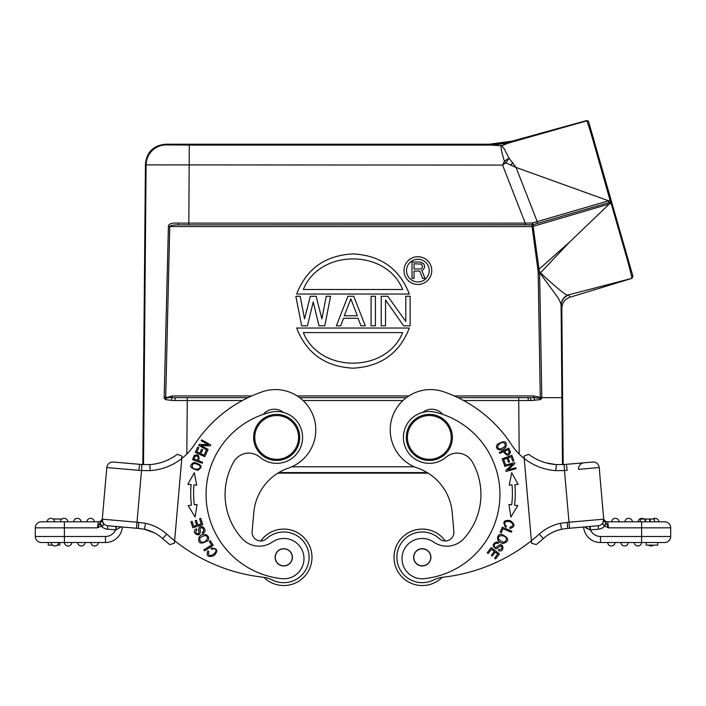 <?xml version="1.0" encoding="UTF-8"?>
<svg xmlns="http://www.w3.org/2000/svg" width="706" height="706" viewBox="0 0 706 706"><rect width="100%" height="100%" fill="white"/><g stroke="black" fill="none" stroke-linecap="round" stroke-linejoin="round"><path stroke-width="1.06" d="M631.367 275.305L631.755 277.158M611.325 200.936L632.973 276.434L631.844 278.367L632.973 276.434M627.052 255.801L628.958 262.438M589.369 124.38L588.945 122.906M588.742 122.2L611.105 201.113M632.955 276.373L611.105 200.169A1.73 1.73 -133.5 0 1 609.922 202.304L608.59 202.693L609.922 202.304A1.73 0.671 -106.2 0 0 610.072 200.442L608.757 200.848L608.59 202.693L533.515 224.57A1.73 0.724 -106.2 0 0 533.277 226.326L609.649 203.884A1.73 0.724 73.8 0 1 609.922 202.304L609.922 202.304A1.73 1.73 0 0 0 611.105 200.169A1.73 1.73 -133.5 0 1 609.922 202.304M588.733 122.173L611.793 202.596L611.017 202.966L611.167 200.654M600.356 162.689L627.59 257.664M594.205 141.235L593.075 137.308L594.205 141.235M563.194 464.566L561.826 308.372C562.091 302.856 564.818 299.15 569.998 297.244L631.879 278.385M561.826 308.372L561.102 305.257C560.608 302.574 559.258 299.6 557.034 296.335L540.311 273.557L540.469 272.843C554.404 285.886 563.353 293.343 567.306 295.214C563.335 297.447 561.261 300.791 561.102 305.257L561.905 397.681L541.82 397.681L539.596 273.187L540.311 273.557L538.193 273.734L540.284 397.363L541.829 397.337M588.575 121.644L586.501 120.62C586.942 120.514 589.033 126.824 592.793 139.541L610.072 200.442L611.105 200.169M178.565 224.861L178.141 223.114C171.567 222.743 168.31 223.89 168.39 226.555L164.18 397.328L165.716 397.363L169.749 226.591C170.411 225.426 173.349 224.852 178.565 224.861L525.246 224.861L525.246 223.122L532.465 222.972L532.086 224.861L178.565 224.861L188.802 224.861L189.305 145.101L491.579 145.101L508.099 143.23L501.578 145.798L489.567 144.986L512.565 141.871L512.265 141.103L586.51 120.602M512.565 141.871L587.524 120.647M532.465 222.972L537.213 221.613L516.051 167.446L505.858 162.883A11.525 0.803 -54.8 0 0 509.017 158.126L504.419 161.268A11.525 1.518 -131.3 0 1 505.858 162.883L502.566 165.08L504.419 161.268C501.384 151.419 500.439 146.266 501.578 145.798C504.508 148.481 504.772 150.043 509.017 158.126L516.051 167.446L608.757 200.848M508.099 143.23L512.909 141.765M188.802 224.861L532.792 224.773M611.017 202.966L624.28 249.156C628.922 265.182 631.446 274.916 631.844 278.367L567.306 295.214M609.04 204.246L569.389 242.264L540.469 272.843L539.419 271.298L538.131 271.342L538.184 273.24L539.596 273.187L532.889 224.746L525.246 224.861L532.086 224.861L532.095 226.591L532.889 226.476M610.902 203.037L609.649 203.884M611.167 200.698L611.069 201.219M569.998 297.244L568.789 295.02M567.73 295.408C563.485 297.623 561.279 301.109 561.129 305.848M538.184 273.24L538.193 273.734M454.293 395.951L533.762 395.951L540.284 397.363L540.469 399.614L531.071 400.531L518.725 400.531L519.192 454.064M533.762 395.951L533.762 397.619L540.072 398.422L540.514 397.902L541.731 398.237L541.82 397.681L540.381 397.566M541.731 398.237L540.469 399.614M164.18 397.328L164.269 398.237L172.238 395.951L251.707 395.951M168.39 226.555L532.095 226.591L538.131 271.342M165.531 399.614L165.928 398.422C167.013 397.796 169.122 397.531 172.238 397.619L171.17 400.364L165.531 399.614L164.269 398.237M165.486 397.902L165.928 398.422L165.486 397.902M178.141 223.114L525.246 223.122L502.566 165.08L146.107 164.886L143.521 464.601M247.965 397.681L175.759 397.681A2.877 0.821 90 0 0 174.929 400.531L187.275 400.531L186.808 454.064M174.929 400.531L171.17 400.364M512.265 141.103L489.267 144.218L165.592 144.218C153.431 145.383 146.707 152.046 145.436 164.198L146.107 164.886A20.165 20.156 135.3 0 1 166.272 144.898L165.592 144.218M180.524 473.144L174.382 543.311L182.007 456.164L177.365 454.276A51.556 51.556 0 0 1 149.84 464.592L141.897 464.513L142.806 464.566L145.436 164.198M278.826 472.57L427.174 472.57M277.882 473.144L428.118 473.144A51.847 51.847 0 0 1 452.202 512.538A51.847 51.847 0 0 0 417.422 468.025A40.321 40.321 0 0 1 427.024 389.73A40.321 40.321 0 0 1 443.65 391.768A132.49 132.49 0 0 1 511.497 444.621A57.61 57.61 0 0 0 524.196 458.485L523.993 456.164L527.25 454.84M175.759 397.681L172.238 397.619L172.238 395.951M534.83 400.364L533.762 397.619L530.268 397.681L531.071 400.426A2.877 0.821 90 0 1 531.071 400.531M463.621 400.531L518.725 400.531L518.725 397.681L530.268 397.681L458.035 397.681M406.285 397.681L299.715 397.681M266.594 538.669A25.345 25.345 0 0 1 285.965 532.077A25.345 25.345 0 0 0 266.594 538.669A8.64 8.64 0 0 1 252.13 531.565A8.64 8.64 0 0 0 260.761 540.955A28.222 28.222 0 0 1 311.875 559.787A28.222 28.222 0 0 1 263.832 577.314M144.201 529.218L144.421 529.262A40.039 40.039 0 0 1 162.671 538.59A178.865 178.865 0 0 0 169.687 544.564A178.865 178.865 0 0 1 162.671 538.59A178.865 178.865 0 0 0 169.687 544.564L174.382 543.311L174.611 540.761L174.382 543.311L169.687 544.564A178.865 178.865 0 0 1 162.671 538.59A40.039 40.039 0 0 0 154.058 532.686L150.775 531.203M116.058 528.353L116.384 526.491L107.78 525.741L136.47 528.247L141.518 470.549L138.879 470.346A6.045 0.459 -85 0 1 139.859 464.363L142.047 464.522M147.563 530.082L150.846 531.23M144.059 529.191L144.368 529.253A40.039 40.039 0 0 1 162.671 538.59A178.865 178.865 0 0 0 169.687 544.564M138.447 528.423L115.828 526.438L115.908 529.862L107.48 529.182A9.505 9.505 0 0 1 101.258 526.094L101.682 525.97M116.384 526.491L107.78 525.741A6.045 6.045 0 0 1 102.282 519.184L102.264 519.334M102.335 518.592L102.291 519.104M97.887 524.999L98.355 521.796A4.033 4.033 0 0 0 102.37 518.107L102.344 518.416M102.167 520.463L106.8 467.54L102.176 520.41M102.291 519.034L102.988 523.075C103.95 524.832 103.517 525.802 101.69 525.961L100.093 522.837L102.149 520.719L102.988 523.075M102.494 521.672L102.264 520.243M115.908 529.862L120.867 527.117M52.491 545.12L48.264 545.12L48.264 542.526L41.345 542.526L105.485 542.526A16.997 16.997 0 0 0 122.412 527.02A16.997 16.997 0 0 1 105.485 542.526A16.997 16.997 0 0 0 122.412 527.02A16.997 16.997 0 0 1 105.485 542.526L105.485 536.481L64.387 536.481L64.387 527.841L97.472 527.841L100.093 522.837M65.676 521.796L64.387 521.796L64.387 527.841L35.3 527.841L35.3 536.481A6.045 6.045 0 0 0 41.345 542.526A6.045 6.045 0 0 1 35.3 536.481L64.387 536.481L64.387 542.526M35.3 527.841A6.045 6.045 0 0 1 35.326 527.311A6.045 6.045 0 0 0 35.3 527.841A6.045 6.045 0 0 1 41.345 521.796L98.355 521.796L97.472 527.841L101.258 526.094L99.678 523.393M49.217 521.796L47.62 521.796M64.387 521.796L63.822 521.796M67.838 521.796A3.742 3.742 0 0 0 64.431 518.345A3.742 3.742 0 0 0 60.372 521.796A3.742 3.742 0 0 1 64.431 518.345A3.742 3.742 0 0 1 67.838 521.796L64.749 521.796M35.326 527.311A6.045 6.045 0 0 1 41.345 521.796A6.045 6.045 0 0 0 35.326 527.311M107.78 525.741A6.045 6.045 0 0 1 102.282 519.184A6.045 6.045 0 0 0 107.78 525.741A6.045 6.045 0 0 1 102.282 519.184A6.045 6.045 0 0 0 107.78 525.741A6.045 6.045 0 0 1 102.282 519.184A6.045 6.045 0 0 0 107.78 525.741L107.48 529.182M141.897 464.513L149.84 464.592L150.184 470.637L141.518 470.549L141.897 464.513L113.348 462.042A6.045 6.045 0 0 0 106.8 467.54L138.879 470.346M141.897 464.539L121.961 462.792M147.678 530.118L145.18 529.438M138.323 528.406L144.421 529.262L145.577 523.322L138.844 522.387L138.323 528.406L144.271 529.226M160.28 462.774L156.67 463.657M153.14 464.257L151.305 464.469M177.365 454.276L180.233 455.441M181.08 455.785L182.007 456.164L181.945 456.932M181.874 457.709L181.804 458.485A57.61 57.61 0 0 0 194.485 444.648A132.49 132.49 0 0 1 262.35 391.768A40.321 40.321 0 0 1 315.485 424.986A40.321 40.321 0 0 1 288.577 468.025A51.847 51.847 0 0 0 253.798 512.538L252.13 531.565M285.965 532.077A25.345 25.345 0 0 1 309.007 559.531A25.345 25.345 0 0 1 272.472 580.023A28.805 28.805 0 0 0 262.861 577.19A172.82 172.82 0 0 1 174.611 540.761L181.804 458.485A57.61 57.61 0 0 1 150.184 470.637M211.544 549.286L213.671 548.827C221.569 549.321 206.902 561.72 208.764 551.536L207.829 550.821C206.037 556.107 208.164 557.678 214.209 555.534C218.436 550.654 217.404 548.191 211.12 548.147L211.544 549.286M194.124 462.395C188.608 465.528 189.764 468.166 197.592 470.311C203.054 467.213 201.89 464.574 194.124 462.395M202.234 463.242L202.596 462.253L198.651 460.78C199.683 455.344 198.157 453.658 194.071 455.714L192.517 459.615L202.234 463.242M195.085 517.013L197.062 504.508L194.3 504.843A97.066 97.066 0 0 1 193.956 484.881L196.727 485.128L194.309 472.702L187.849 484.36L191.088 484.643A99.943 99.943 0 0 0 191.441 505.187L188.22 505.584L195.085 517.013M202.737 524.602L200.742 518.354L199.577 518.733L201.219 523.87L197.856 524.946L196.374 520.313L195.218 520.684L196.7 525.308L193.673 526.279L192.094 521.337L190.929 521.716L192.862 527.761L202.737 524.602M204.731 456.676L207.211 451.302L206.099 450.79L204.06 455.211L200.857 453.737L202.693 449.748L201.589 449.245L199.754 453.226L196.868 451.893L198.827 447.639L197.715 447.127L195.315 452.334L204.731 456.676M207.679 450.375L208.164 449.501L201.06 445.521L210.203 445.865L210.723 444.921L201.678 439.864L201.184 440.738L208.288 444.718L199.154 444.374L198.624 445.318L207.679 450.375M199.242 536.913C197.618 543.408 200.38 544.741 207.538 540.902C211.685 536.489 203.84 531.141 199.242 536.913M213.238 545.332L210.291 540.699L209.267 541.361L211.579 545.014L203.866 549.912L204.484 550.892L213.238 545.332M202.728 533.454L204.263 532.289C206.973 529.774 201.837 524.055 199.198 527.735C197.856 527.779 199.798 533.913 198.059 533.807C195.58 533.524 195.183 532.192 196.868 529.8L196.347 528.812C189.596 532.165 202.198 540.222 200.001 529.341C200.354 527.709 201.272 527.32 202.754 528.167C204.113 529.924 203.937 531.362 202.207 532.483L202.728 533.454M242.132 538.625A65.667 65.667 0 0 1 225.32 488.746A65.667 65.667 0 0 0 242.132 538.625A23.042 23.042 0 0 0 272.331 542.058A20.165 20.165 0 0 1 303.915 560.379A20.165 20.165 0 0 1 281.668 578.664A20.165 20.165 0 0 0 303.915 560.379M283.282 412.357A14.402 14.402 0 0 0 263.312 414.36M199.392 465.325C202.64 469.119 194.547 470.62 192.297 467.319C191.856 463.18 194.221 462.509 199.392 465.325M197.504 460.356L194.026 459.059L195.165 456.279C198.051 455.405 198.827 456.764 197.504 460.356M191.088 484.643L187.849 484.36M196.727 485.128L193.956 484.881M205.155 535.545C210.256 536.331 205.596 543.329 201.563 542.243C198.209 539.172 199.401 536.939 205.155 535.545M281.668 578.664A84.676 84.676 0 0 1 270.469 412.26A25.919 25.919 0 0 1 302.495 439.688A25.919 25.919 0 0 1 259.932 457.214A17.279 17.279 0 0 0 233.774 461.812A65.667 65.667 0 0 0 225.32 488.746M299.626 439.432A23.042 23.042 0 0 0 278.685 414.475A23.042 23.042 0 0 0 253.719 435.417A23.042 23.042 0 0 0 274.66 460.383A23.042 23.042 0 0 0 299.626 439.432M298.479 439.335A21.886 21.886 0 0 0 278.579 415.622A21.886 21.886 0 0 0 254.866 435.523A21.886 21.886 0 0 0 274.766 459.235A21.886 21.886 0 0 0 298.479 439.335M275.146 556.575A8.64 8.64 0 0 0 283 565.93A8.64 8.64 0 0 0 292.363 558.075A8.64 8.64 0 0 0 284.509 548.721A8.64 8.64 0 0 0 275.146 556.575M292.363 558.075A8.64 8.64 0 0 0 284.509 548.721M281.2 549.224A8.498 8.498 0 0 1 291.86 554.766A8.498 8.498 0 0 1 286.309 565.427A8.498 8.498 0 0 1 275.649 559.884A8.498 8.498 0 0 1 281.2 549.224M71.871 542.526A3.742 3.742 0 0 1 68.138 545.985A3.742 3.742 0 0 1 64.405 542.526A3.742 3.742 0 0 0 68.138 545.985A3.742 3.742 0 0 0 71.871 542.526M90.897 542.526A3.742 3.742 0 0 0 94.304 545.967A3.742 3.742 0 0 0 98.363 542.526A3.742 3.742 0 0 1 94.304 545.967A3.742 3.742 0 0 0 98.363 542.526M81.058 545.967A3.742 3.742 0 0 1 77.651 542.526A3.742 3.742 0 0 0 81.058 545.967A3.742 3.742 0 0 0 85.117 542.526A3.742 3.742 0 0 1 81.058 545.967M54.556 545.967A3.742 3.742 0 0 0 58.616 542.526A3.742 3.742 0 0 1 54.556 545.967A3.742 3.742 0 0 1 51.15 542.526A3.742 3.742 0 0 0 54.556 545.967A3.742 3.742 0 0 1 51.15 542.526M59.781 542.526L59.781 545.12L57.274 545.12M51.176 518.345A3.742 3.742 0 0 0 47.117 521.796A3.742 3.742 0 0 1 51.176 518.345A3.742 3.742 0 0 1 54.583 521.796A3.742 3.742 0 0 0 51.176 518.345A3.742 3.742 0 0 1 54.583 521.796M73.618 521.778A3.742 3.742 0 0 1 77.36 518.336A3.742 3.742 0 0 1 81.084 521.796A3.742 3.742 0 0 0 77.36 518.336A3.742 3.742 0 0 0 73.618 521.778M86.864 521.778A3.742 3.742 0 0 1 90.606 518.336A3.742 3.742 0 0 1 94.33 521.796A3.742 3.742 0 0 0 90.606 518.336A3.742 3.742 0 0 0 86.864 521.778M53.021 519.025L61.934 519.025M286.221 529.209A28.222 28.222 0 0 1 311.875 559.796M419.788 529.209A28.222 28.222 0 0 0 394.125 559.787A28.222 28.222 0 0 0 442.168 577.314A28.222 28.222 0 0 1 394.125 559.796A28.222 28.222 0 0 1 445.239 540.955M524.196 458.556L531.389 540.761A172.82 172.82 0 0 1 443.139 577.19A28.805 28.805 0 0 0 433.528 580.023A25.345 25.345 0 0 1 397.849 564.191A25.345 25.345 0 0 1 439.406 538.669A8.64 8.64 0 0 0 453.87 531.565L452.202 512.538M524.055 456.941L524.099 457.426M524.152 458.062L524.196 458.485A57.61 57.61 0 0 0 555.816 470.637L556.372 464.61M525.476 473.144L524.196 458.485M555.225 531.203L551.942 532.686A40.039 40.039 0 0 0 543.329 538.59A178.865 178.865 0 0 1 536.313 544.564L531.618 543.311L531.389 540.761L531.618 543.311L536.313 544.564A178.865 178.865 0 0 0 543.329 538.59L539.287 534.089A172.82 172.82 0 0 1 531.389 540.761M545.72 462.774L556.09 464.592A51.556 51.556 0 0 1 528.635 454.276A51.556 51.556 0 0 0 545.72 462.774L549.33 463.657M556.16 464.592L552.86 464.257M567.156 522.387L560.423 523.322L561.632 529.253L567.677 528.406L567.156 522.387L569.001 522.219L564.482 470.549L567.121 470.346A6.045 0.459 85 0 0 566.141 464.363L592.652 462.042L564.103 464.513L556.09 464.592A51.556 51.556 0 0 1 528.635 454.276L523.993 456.164M558.437 530.082L555.154 531.23M551.942 532.686A40.039 40.039 0 0 0 543.329 538.59A40.039 40.039 0 0 1 561.632 529.253A40.039 40.039 0 0 0 543.329 538.59A40.039 40.039 0 0 1 561.579 529.262L561.799 529.218M590.172 526.447L589.616 526.491L590.172 526.438L589.616 526.491L590.172 526.438L590.472 529.888L589.616 526.491L590.172 526.438L569.53 528.247L598.22 525.741A6.045 6.045 0 0 0 603.718 519.184L603.771 519.784M603.665 518.522L603.718 519.184A6.045 6.045 0 0 1 598.22 525.741L598.52 529.182A9.505 9.505 0 0 0 604.742 526.094L608.528 527.841L607.645 521.796A4.033 4.033 0 0 1 603.63 518.107L603.851 520.719L606.322 523.393L608.528 527.841L641.613 527.841L641.613 536.481L670.7 536.481A6.045 6.045 0 0 1 664.655 542.526A6.045 6.045 0 0 0 670.7 536.481L670.7 527.841L670.7 536.481A6.045 6.045 0 0 1 664.655 542.526L600.515 542.526A16.997 16.997 0 0 1 583.588 527.02L567.677 528.406M654.4 519.025L654.4 521.796L654.427 519.025L640.324 519.025L640.324 521.796L641.613 521.796L641.613 527.841L670.7 527.841A6.045 6.045 0 0 0 670.674 527.311A6.045 6.045 0 0 1 670.7 527.841A6.045 6.045 0 0 0 664.655 521.796L607.645 521.796A4.033 4.033 0 0 1 603.63 518.107L599.2 467.54L603.718 519.184L602.65 523.878L604.318 525.97L605.907 522.837M603.012 523.075L603.718 519.184A6.045 6.045 0 0 1 598.22 525.741A6.045 6.045 0 0 0 603.718 519.184A6.045 6.045 0 0 1 598.22 525.741A6.045 6.045 0 0 0 602.324 523.605M607.734 526.058L606.322 523.393L604.318 525.97M585.159 527.153L590.092 529.862L598.52 529.182M670.674 527.311A6.045 6.045 0 0 0 664.664 521.796A6.045 6.045 0 0 1 670.674 527.311M590.092 529.862L585.883 527.938M592.652 462.042A6.045 6.045 0 0 1 599.2 467.54A6.045 6.045 0 0 0 592.652 462.042A6.045 6.045 0 0 1 599.2 467.54L578.541 469.349A6.045 6.045 0 0 1 584.038 462.792L583.8 462.809M564.103 464.539L565.938 464.38M558.322 530.109L560.82 529.438M657.736 542.526L657.736 545.12L646.219 545.12L646.219 542.526M634.129 542.526A3.742 3.742 0 0 0 637.862 545.985A3.742 3.742 0 0 0 641.595 542.526A3.742 3.742 0 0 1 637.862 545.985A3.742 3.742 0 0 1 634.129 542.526A3.742 3.742 0 0 0 637.862 545.985A3.742 3.742 0 0 0 641.595 542.526M615.102 542.526A3.742 3.742 0 0 1 611.696 545.967A3.742 3.742 0 0 0 615.102 542.526A3.742 3.742 0 0 1 611.696 545.967A3.742 3.742 0 0 1 607.637 542.526A3.742 3.742 0 0 0 611.696 545.967A3.742 3.742 0 0 1 607.637 542.526M620.883 542.526A3.742 3.742 0 0 0 624.942 545.967A3.742 3.742 0 0 1 620.883 542.526A3.742 3.742 0 0 0 624.942 545.967A3.742 3.742 0 0 0 628.349 542.526A3.742 3.742 0 0 1 624.942 545.967A3.742 3.742 0 0 0 628.349 542.526M648.726 545.12A3.742 3.742 0 0 0 653.509 545.12M658.883 521.796A3.742 3.742 0 0 0 652.979 519.025A3.742 3.742 0 0 1 654.824 518.345A3.742 3.742 0 0 0 652.979 519.025M644.066 519.025A3.742 3.742 0 0 0 638.162 521.796A3.742 3.742 0 0 1 641.569 518.345A3.742 3.742 0 0 0 638.162 521.796M632.382 521.796A3.742 3.742 0 0 0 628.649 518.336A3.742 3.742 0 0 0 624.916 521.796A3.742 3.742 0 0 1 628.64 518.336A3.742 3.742 0 0 1 632.382 521.778A3.742 3.742 0 0 0 628.64 518.336A3.742 3.742 0 0 0 624.916 521.796M619.136 521.796A3.742 3.742 0 0 0 615.403 518.336A3.742 3.742 0 0 0 611.67 521.796M650.235 521.796L650.235 519.025M649.749 519.025L649.749 521.796M645.072 521.796L645.072 519.025M645.602 521.796L645.602 519.025M499.336 452.422L499.76 453.376L503.607 451.655C506.687 456.252 508.964 456.385 510.42 452.052L508.797 448.178L499.336 452.422M505.699 447.33C507.429 441.224 504.755 440.156 497.677 444.127C493.52 448.46 501.075 452.943 505.699 447.33M504.481 465.404L504.746 466.375L512.609 464.213L505.858 470.39L506.14 471.432L516.139 468.678L515.874 467.707L508.02 469.869L514.771 463.692L514.48 462.659L504.481 465.404M509.273 485.128L512.044 484.881A97.066 97.066 0 0 1 511.7 504.843L508.938 504.508L510.915 517.013L517.78 505.584L514.559 505.187A99.943 99.943 0 0 0 514.912 484.643L518.151 484.36L511.691 472.702L509.273 485.128L511.691 472.702L518.151 484.36M502.16 458.847L504.163 464.416L505.32 464.001L503.669 459.421L506.987 458.22L508.479 462.351L509.617 461.936L508.126 457.806L511.118 456.729L512.706 461.142L513.862 460.727L511.912 455.326L502.16 458.847M503.334 543.452C509.6 541.087 509.123 538.06 501.895 534.363C495.903 533.462 495.965 542.958 503.334 543.452M502.293 527.153L500.157 532.209L501.286 532.686L502.963 528.697L511.391 532.253L511.841 531.186L502.293 527.153M498.498 542.552L496.671 541.952C492.32 543.779 492.029 546.029 495.815 548.712C496.609 549.798 500.545 544.705 501.454 546.188C502.628 548.394 501.763 549.48 498.833 549.453L498.312 550.442C504.922 554.078 504.366 539.137 496.671 547.141C495.135 547.777 494.288 547.247 494.147 545.535C494.818 543.417 496.097 542.755 498.004 543.541L498.498 542.552M491.217 547.591L487.228 552.78L488.19 553.53L491.482 549.25L494.279 551.404L491.314 555.26L492.276 556.001L495.241 552.145L497.765 554.086L494.597 558.199L495.568 558.94L499.442 553.91L491.217 547.591M506.502 526.297L504.922 524.805C504.234 521.981 505.84 520.94 509.75 521.681C513.765 523.826 513.827 525.696 509.935 527.294L509.882 528.476C515.248 526.941 515.327 524.293 510.12 520.543C503.705 519.845 502.266 522.096 505.814 527.294L506.502 526.297M472.226 461.812A65.667 65.667 0 0 1 480.68 488.746A65.667 65.667 0 0 0 472.226 461.812A17.279 17.279 0 0 0 446.068 457.214A25.919 25.919 0 0 1 403.505 439.688A25.919 25.919 0 0 1 435.531 412.26A84.676 84.676 0 0 1 424.332 578.664A84.676 84.676 0 0 0 499.619 487.096M433.669 542.058A20.165 20.165 0 0 0 402.085 560.379A20.165 20.165 0 0 1 433.669 542.058A23.042 23.042 0 0 0 463.868 538.625A65.667 65.667 0 0 0 480.68 488.746M442.688 414.36A14.402 14.402 0 0 0 422.717 412.357M504.728 451.152L508.108 449.634L509.255 452.422C507.808 455.061 506.299 454.646 504.728 451.152M499.892 448.937C494.915 448.522 499.627 441.771 503.546 442.538C506.758 445.186 505.549 447.322 499.892 448.937M498.851 539.366C496.583 534.724 504.993 534.574 506.396 538.501C505.778 543.02 503.263 543.311 498.851 539.366M424.332 578.664A20.165 20.165 0 0 1 402.085 560.379M413.637 558.075A8.64 8.64 0 0 0 423 565.93A8.64 8.64 0 0 0 430.854 556.575A8.64 8.64 0 0 0 421.491 548.721A8.64 8.64 0 0 0 413.637 558.075M418.323 549.789A8.498 8.498 0 0 1 429.777 553.398A8.498 8.498 0 0 1 426.168 564.862A8.498 8.498 0 0 1 414.713 561.252A8.498 8.498 0 0 1 418.323 549.789M452.281 435.417A23.042 23.042 0 0 1 431.34 460.383A23.042 23.042 0 0 1 406.374 439.432A23.042 23.042 0 0 1 427.315 414.475A23.042 23.042 0 0 1 452.281 435.417M407.521 439.335A21.886 21.886 0 0 1 427.421 415.622A21.886 21.886 0 0 1 451.134 435.523A21.886 21.886 0 0 1 431.234 459.235A21.886 21.886 0 0 1 407.521 439.335M404 270.601A13.882 13.882 0 0 1 417.881 256.719A13.882 13.882 0 0 1 431.763 270.601A13.882 13.882 0 0 1 417.881 284.483A13.882 13.882 0 0 1 404 270.601M406.532 270.601A11.349 11.349 0 0 0 417.881 281.95A11.349 11.349 0 0 0 429.23 270.601A11.349 11.349 0 0 0 417.881 259.252A11.349 11.349 0 0 0 406.532 270.601M419.823 271.069L414.034 271.069L414.034 278.376L411.986 278.376L411.986 262.014L420.167 262.014L423.238 263.409L424.262 264.803L424.597 267.239L423.238 269.674L421.87 270.372L424.941 278.376L422.55 278.376L419.823 271.069M420.511 268.977L414.034 268.977L414.034 263.762L421.535 264.106L422.55 266.894L421.535 268.633L420.511 268.977M296.679 294.049C306.448 268.801 325.219 255.413 353 253.895C380.781 255.413 399.552 268.801 409.321 294.049L296.679 294.049M402.667 289.495L303.333 289.495C319.668 248.724 386.332 248.724 402.667 289.495M409.321 328.034C399.552 353.282 380.781 366.661 353 368.188C325.219 366.661 306.448 353.282 296.679 328.034L409.321 328.034M303.333 332.588L402.667 332.588C386.332 373.359 319.668 373.359 303.333 332.588M313.217 301.921L307.428 325.819L301.647 325.819L295.858 296.264L300.2 296.264L304.533 318.9L310.322 296.264L316.111 296.264L321.901 318.9L326.234 296.264L330.576 296.264L324.786 325.819L319.006 325.819L313.217 301.921M347.934 296.264L353.724 296.264L365.293 325.819L360.96 325.819L358.066 318.274L343.593 318.274L340.707 325.819L336.365 325.819L347.934 296.264M357.342 315.758L350.829 298.779L344.316 315.758L357.342 315.758M375.424 296.264L375.424 325.819L371.082 325.819L371.082 296.264L375.424 296.264M385.547 300.041L385.547 325.819L381.214 325.819L381.214 296.264L387.718 296.264L405.8 321.415L405.8 296.264L410.142 296.264L410.142 325.819L403.629 325.819L385.547 300.041M562.479 464.601L561.905 397.681M608.687 200.786L537.213 221.613A1.73 0.706 73.8 0 1 537.045 223.537M297.226 395.951L408.774 395.951M511.038 165.019L512.724 162.548M532.801 222.919L532.889 224.746M537.963 269.295L539.163 269.127L569.389 242.264M189.305 145.101L166.272 144.898M489.267 144.218L489.567 144.986M414.201 466.763L291.79 466.772M402.897 400.531L303.103 400.531M242.379 400.531L187.275 400.531L187.275 397.681M144.368 529.253A40.039 40.039 0 0 1 154.058 532.686L144.253 529.226M98.355 521.796A4.033 4.033 0 0 0 102.37 518.107L102.352 518.328M115.528 529.888A10.943 10.943 0 0 1 105.485 536.481M41.345 542.526A6.045 6.045 0 0 1 35.3 536.481M138.844 522.387L102.282 519.184M174.611 540.761A172.82 172.82 0 0 1 166.713 534.089A46.084 46.084 0 0 0 145.577 523.322M166.713 534.089L162.671 538.59M560.423 523.322A46.084 46.084 0 0 0 539.287 534.089M555.816 470.637L564.482 470.549L564.103 464.513L556.09 464.592M641.613 542.526L641.613 536.481L600.515 536.481A10.943 10.943 0 0 1 590.472 529.888M600.515 536.481L600.515 542.526A16.997 16.997 0 0 1 583.588 527.02M598.22 525.741A6.045 6.045 0 0 0 603.718 519.184L569.001 522.219L569.53 528.247M536.313 544.564A178.865 178.865 0 0 0 543.329 538.59M578.541 469.349A6.045 6.045 0 0 1 584.038 462.792M587.63 120.682L588.124 120.991M528.256 400.531L528.185 397.681M603.63 518.186L603.807 520.207M566.141 464.363L563.741 464.53"/></g></svg>
